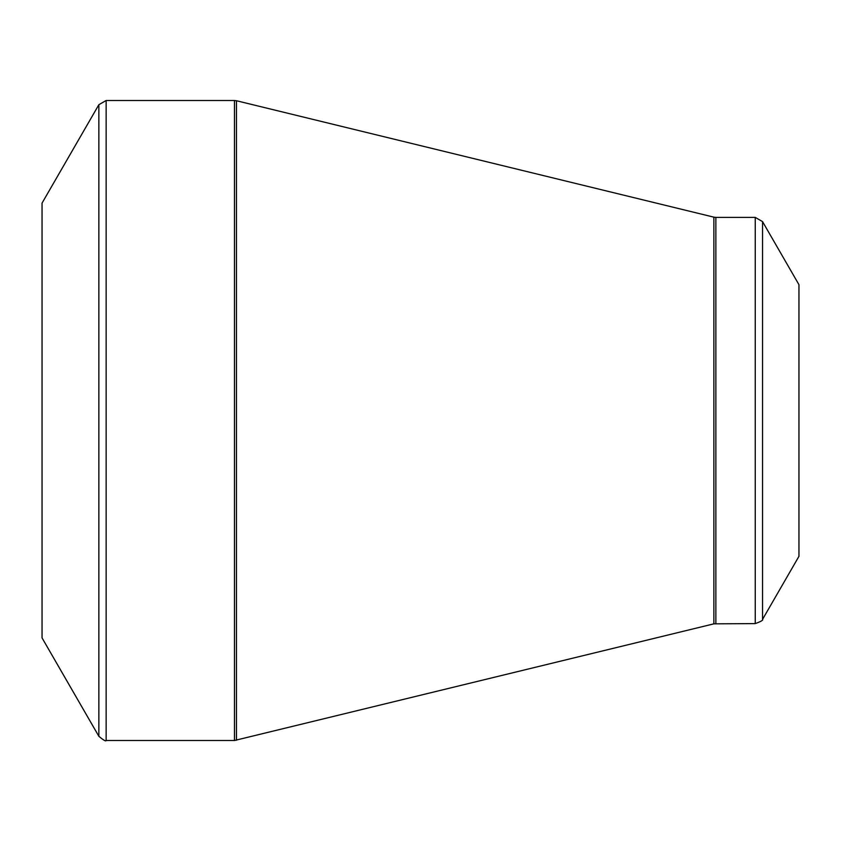 <?xml version="1.0" encoding="UTF-8"?>
<svg xmlns="http://www.w3.org/2000/svg" width="841" height="841" viewBox="0 0 841 841"><rect width="100%" height="100%" fill="white"/><g stroke="black" fill="none" stroke-linecap="round" stroke-linejoin="round"><path stroke-width="1.26" d="M98.86 736.295L42.05 637.899L42.05 203.101L98.86 104.704L106.145 100.499L106.145 740.5C105.955 741.615 103.527 740.217 98.86 736.295L98.86 104.704M755.25 623.602L755.25 217.399L762.535 221.604L798.95 284.679L798.95 556.322L762.535 619.397C763.407 620.111 760.979 621.52 755.25 623.602L713.872 623.843L234.471 740.5L234.471 100.499L106.145 100.499M234.471 100.499L236.458 100.741L236.458 740.259M713.872 623.843L713.872 217.157L236.458 100.741M755.25 217.399L715.859 217.399L715.859 623.602M762.535 221.604L762.535 619.397M234.471 740.5L106.145 740.5M715.859 217.399L713.872 217.157"/></g></svg>

